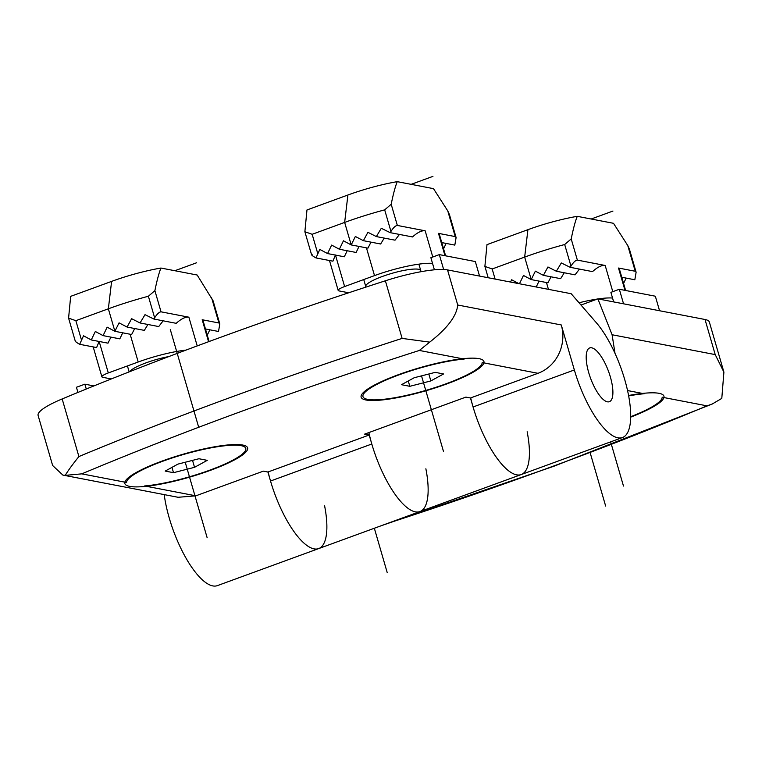 <?xml version="1.0" encoding="UTF-8"?>
<svg xmlns="http://www.w3.org/2000/svg" width="762" height="762" viewBox="0 0 762 762"><rect width="100%" height="100%" fill="white"/><g stroke="black" fill="none" stroke-linecap="round" stroke-linejoin="round"><path stroke-width="1.14" d="M178.108 497.281L195.844 495.824L263.357 471.145L267.91 472.021L369.179 435.007L364.627 434.121L465.896 397.107L470.459 397.983L537.972 373.304A38.167 35.233 -79.1 0 0 561.27 324.955L574.348 369.961A66.78 22.45 69.9 0 0 622.478 437.54A66.78 22.45 69.9 0 0 627.374 389.782A66.78 22.45 69.9 0 0 596.294 322.669L571.176 293.722L447.523 269.91A57.245 10.668 163.8 0 0 385.382 280.787A954.062 177.756 163.8 0 0 62.17 398.945A57.245 10.668 163.8 0 0 38.1 415.452L52.645 465.525L62.884 475.097L65.246 475.364C67.799 471.002 72.352 464.725 78.905 456.552L62.17 398.945M195.844 495.824L144.59 485.956A62.017 11.554 163.8 0 0 210.874 469.763A62.017 11.554 163.8 0 0 245.783 448.408A62.017 11.554 163.8 0 0 241.087 445.656A62.017 11.554 163.8 0 0 174.041 457.362A62.017 11.554 163.8 0 0 126.587 482.489L81.772 473.859L65.246 475.364M385.382 280.787L402.117 338.404L429.692 342.138L419.348 350.453A939.756 175.089 163.8 0 0 81.772 473.859M537.972 373.304L482.165 362.55A62.017 11.554 -16.2 0 1 434.721 387.687A62.017 11.554 -16.2 0 1 367.675 399.383A62.017 11.554 -16.2 0 1 362.979 396.631A62.017 11.554 -16.2 0 1 397.878 375.285A62.017 11.554 -16.2 0 1 464.163 359.083L419.348 350.453M369.179 435.007L371.799 444.008A66.78 22.45 69.9 0 0 419.929 511.578A66.78 22.45 69.9 0 0 425.872 468.773M470.459 397.983L473.069 406.984A66.78 22.45 69.9 0 0 521.198 474.564A66.78 22.45 -110.1 0 1 470.687 397.897M267.91 472.021L270.529 481.022A66.78 22.45 69.9 0 0 318.659 548.602A66.78 22.45 -110.1 0 1 268.138 471.945M607.39 401.822A28.623 9.62 69.9 0 0 609.371 401.698A28.623 9.62 69.9 0 0 609.514 374.199A28.623 9.62 69.9 0 0 591.703 347.815A28.623 9.62 69.9 0 0 589.721 347.929A28.623 9.62 69.9 0 0 589.578 375.428A28.623 9.62 69.9 0 0 607.39 401.822A28.623 9.62 -110.1 0 1 589.578 375.428A28.623 9.62 -110.1 0 1 589.721 347.929A28.623 9.62 -110.1 0 1 591.703 347.815A28.623 9.62 -110.1 0 1 609.514 374.199A28.623 9.62 -110.1 0 1 609.371 401.698A28.623 9.62 -110.1 0 1 607.39 401.822M561.27 324.955L457.724 305.01C456.686 315.963 447.342 328.346 429.692 342.138M434.397 269.815L430.882 257.699L439.322 254.613L443.646 269.491M479.546 276.073L475.326 261.547L439.322 254.613M77.924 392.43L76.429 387.267L84.868 384.181L86.268 389.02M93.907 385.924L84.868 384.181M615.01 353.368L612.096 334.747L597.875 298.866L580.987 305.038M630.688 416.719A62.017 11.554 163.8 0 0 662.178 397.221L706.993 405.851L712.232 404.022L721.795 398.393L723.9 372.113L709.355 322.04A57.245 10.668 163.8 0 0 705.021 319.497L597.875 298.866M723.9 372.113L715.213 354.606L705.021 319.497M627.545 390.554L644.176 393.754A62.017 11.554 163.8 0 0 628.64 395.897M324.602 505.797A66.78 22.45 -110.1 0 1 318.659 548.602L419.929 511.578A66.78 22.45 -110.1 0 1 368.875 432.568M527.152 431.759A66.78 22.45 -110.1 0 1 521.198 474.564L622.478 437.54M318.659 548.602L217.389 585.626A66.78 22.45 -110.1 0 1 186.709 559.337A66.78 22.45 -110.1 0 1 164.211 494.605M659.559 310.744L655.339 296.208L619.335 289.274L610.895 292.36L613.667 301.904M623.554 303.809L619.335 289.274M242.773 445.046A63.922 11.906 163.8 0 0 178.06 455.724A63.922 11.906 163.8 0 0 125.33 481.051A63.922 11.906 163.8 0 0 129.683 486.385A63.922 11.906 -16.2 0 0 205.807 471.983A63.922 11.906 -16.2 0 0 245.869 446.037A63.922 11.906 -16.2 0 0 242.773 445.046M194.539 467.316L207.264 460.343L198.949 458.743L177.917 464.115L165.192 471.078L173.507 472.688L194.539 467.316L192.529 460.381M173.507 472.688L171.964 467.373M479.069 358.664A63.922 11.906 163.8 0 0 414.366 369.341A63.922 11.906 163.8 0 0 361.626 394.668A63.922 11.906 163.8 0 0 365.989 400.002A63.922 11.906 -16.2 0 0 442.103 385.601A63.922 11.906 -16.2 0 0 482.175 359.654A63.922 11.906 -16.2 0 0 479.069 358.664M430.844 380.933L443.57 373.961L435.254 372.361L414.214 377.733L401.498 384.696L409.813 386.305L430.844 380.933L428.835 373.999M409.813 386.305L408.27 380.99M630.679 417.138A63.922 11.906 -16.2 0 0 662.188 394.316A63.922 11.906 -16.2 0 0 659.082 393.325A63.922 11.906 163.8 0 0 628.564 395.507M205.464 328.965L218.513 331.48L219.808 323.936L213.093 300.819L197.177 275.025L160.953 268.043A59.15 11.02 -16.2 0 0 111.604 281.388L70.675 296.351L68.58 318.116L75.295 341.233M185.966 350.11A47.701 8.887 163.8 0 0 138.208 361.998L108.309 372.932A11.039 2.057 163.8 0 0 101.879 376.809A11.039 2.057 163.8 0 0 102.708 377.295L111.281 378.952M160.953 268.043C159.01 272.796 156.991 280.33 154.886 290.646L148.38 296.247A90.64 16.888 163.8 0 0 108.356 308.8L75.857 320.678L68.58 318.116M219.808 323.936L218.923 322.974L202.187 319.745L208.569 341.719M153.857 319.03L176.203 323.326C181.242 318.773 185.461 316.725 188.862 317.183L161.039 311.829C159.239 311.972 157.105 313.963 154.648 317.821L153.857 319.03L145.009 314.668L140.037 322.964L131.626 318.687L127.083 327.06L119.062 322.859L114.891 331.308L107.156 327.165L103.08 335.623L95.336 331.489L91.259 339.947L83.525 335.804L79.677 344.31C75.905 342.128 74.628 341.062 75.857 341.109M209.836 329.803L207.264 335.147M99.136 341.366L96.612 347.567L79.677 344.31M110.909 337.137L108.004 343.167L91.259 339.947M122.73 332.813L119.815 338.852L103.08 335.623M134.693 328.527L131.635 334.528L114.891 331.308L108.356 308.8L111.604 281.388M163.135 320.812L158.725 326.565L140.037 322.964M147.933 324.479L144.332 330.384L127.083 327.06M209.112 341.519L203.063 320.716L202.187 319.745M168.831 356.568A28.623 5.334 163.8 0 0 129.74 371.656M441.76 242.583L454.819 245.097L456.105 237.554L449.389 214.436L447.78 210.941L433.483 188.643L397.25 181.661A59.15 11.02 -16.2 0 0 347.91 195.005L306.972 209.969L304.876 231.734L311.601 254.851M432.53 263.376A47.701 8.887 163.8 0 0 374.513 275.615L344.615 286.55A11.039 2.057 163.8 0 0 338.176 290.427A11.039 2.057 163.8 0 0 339.014 290.913L348.71 292.779M397.25 181.661C395.307 186.414 393.287 193.948 391.192 204.264L384.677 209.864A90.64 16.888 163.8 0 0 344.653 222.418L312.163 234.296L304.876 231.734M456.105 237.554L455.228 236.591L438.483 233.363L444.979 255.699M390.163 232.648L412.509 236.944C417.538 232.391 421.757 230.334 425.167 230.8L397.345 225.447C395.535 225.59 393.402 227.581 390.944 231.438L390.163 232.648L381.305 228.286L376.342 236.582L367.932 232.305L363.379 240.678L355.359 236.477L351.196 244.926L343.452 240.782L339.376 249.241L331.641 245.097L327.565 253.565L319.821 249.422L315.973 257.927C312.201 255.746 310.934 254.679 312.163 254.727M446.132 243.421L443.56 248.764M335.442 254.984L332.908 261.185L315.973 257.927M347.215 250.755L344.3 256.784L327.565 253.565M359.026 246.431L356.121 252.47L339.376 249.241M370.999 242.145L367.941 248.145L351.196 244.926L344.653 222.418L347.91 195.005M399.44 234.429L395.03 240.173L376.342 236.582M384.238 238.096L380.638 244.002L363.379 240.678M445.608 255.822L439.369 234.334L438.483 233.363M420.729 270.529A28.623 5.334 163.8 0 0 418.557 269.262A28.623 5.334 163.8 0 0 387.001 274.863A28.623 5.334 163.8 0 0 365.75 286.502A28.623 5.334 163.8 0 0 366.122 287.045M621.773 277.254L634.832 279.768L636.118 272.225L629.402 249.107L627.793 245.602L613.496 223.304L577.263 216.332A59.15 11.02 -16.2 0 0 527.923 229.676L486.985 244.631L484.889 266.395L492.176 268.967L495.109 279.073M577.263 216.332C575.32 221.075 573.3 228.61 571.205 238.935L564.69 244.526A90.64 16.888 163.8 0 0 524.666 257.089L492.176 268.967M636.118 272.225L635.241 271.262L618.496 268.034L624.992 290.37M570.176 267.31L592.522 271.615C597.551 267.052 601.77 265.005 605.18 265.471L577.358 260.109C575.548 260.252 573.415 262.252 570.957 266.1L570.176 267.31L561.318 262.957L556.355 271.243L547.945 266.976L543.392 275.349L535.372 271.148L531.209 279.587L523.465 275.453L519.465 283.759M626.145 278.092L623.573 283.435M539.039 281.102L536.2 286.988M551.012 276.806L547.954 282.816L531.209 279.587L524.666 257.089L527.923 229.676M579.453 269.1L575.043 274.844L556.355 271.243M564.251 272.767L560.651 278.663L543.392 275.349M612.543 298.037A47.701 8.887 163.8 0 0 598.16 298.914M597.427 299.028A47.701 8.887 163.8 0 0 579.034 302.781M625.621 290.493L619.382 269.005L618.496 268.034M518.912 283.655L511.654 279.768L510.559 282.045M590.15 452.714L605.647 506.035M428.025 398.231L422.529 379.333M186.233 465.715L191.719 484.613M170.307 329.575L198.815 427.682M196.644 262.757L174.86 270.72M432.94 176.374L411.156 184.337M612.953 211.045L591.169 219.008M443.465 451.38L421.519 375.866M185.223 462.248L207.159 537.762M623.478 486.051L610.638 441.865M374.342 528.247L387.172 572.433M402.117 338.404A954.062 177.756 163.8 0 0 78.905 456.552M270.529 481.022L371.799 444.008M473.069 406.984L574.348 369.961M447.523 269.91L457.724 305.01M612.096 334.747L715.213 354.606M387.706 523.361A939.756 175.089 163.8 0 0 706.993 405.851M211.474 297.323L218.923 322.974M188.862 317.183L197.215 345.919M154.886 290.646L161.039 311.829M99.165 341.471L108.309 372.932M130.15 334.242L138.208 361.998M148.38 296.247L154.648 317.821M75.857 320.678L81.486 340.033M447.78 210.941L455.228 236.591M425.167 230.8L432.778 257.004M391.192 204.264L397.345 225.447M335.471 255.089L344.615 286.55M366.446 247.86L374.513 275.615M384.677 209.864L390.944 231.438M312.163 234.296L317.783 253.651M627.793 245.602L635.241 271.262M605.18 265.471L612.791 291.665M571.205 238.935L577.358 260.109M546.459 282.531L548.44 289.341M564.69 244.526L570.957 266.1M178.679 497.396L63.122 475.136M381.248 525.723L553.974 466.211L712.232 404.022M521.198 474.564L419.929 511.578M182.794 351.301L182.566 350.53M129.159 371.885L127.435 365.941M421.062 271.691L418.871 264.147M365.931 287.112L363.741 279.559M93.193 346.91L101.879 376.809M329.489 260.528L338.176 290.427M484.899 266.395L488.185 277.739"/></g></svg>
